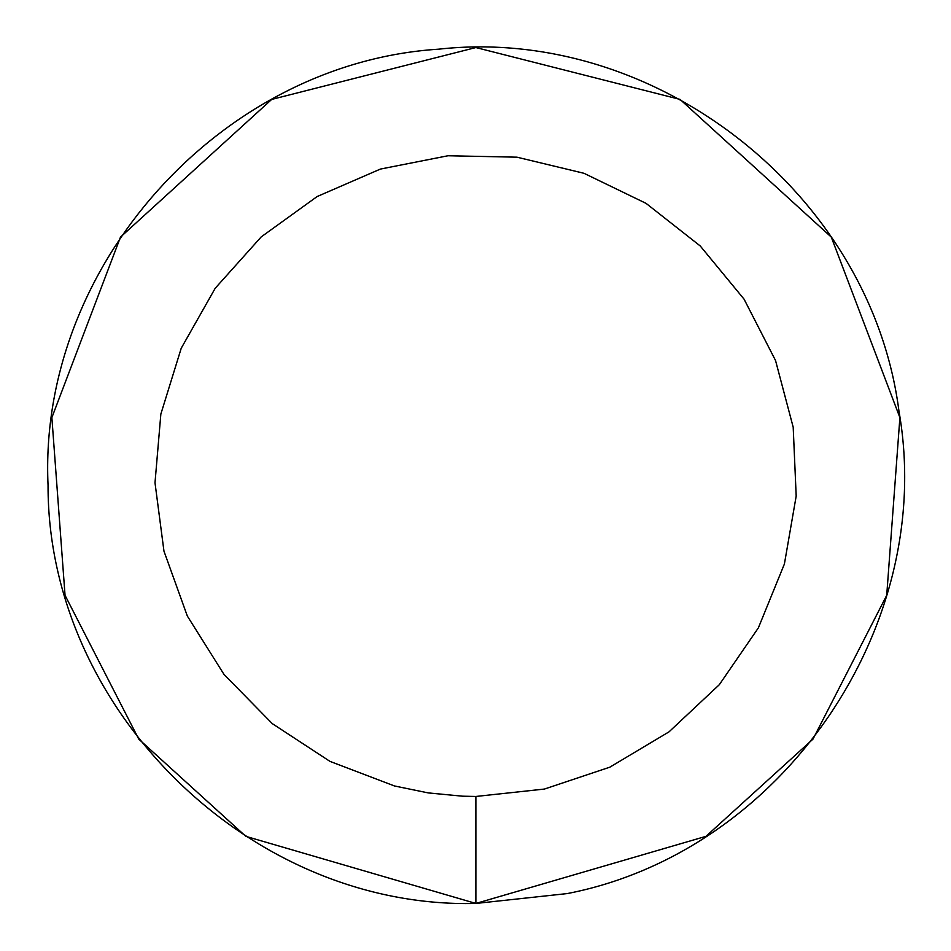 <?xml version="1.0" encoding="UTF-8"?>
<svg xmlns="http://www.w3.org/2000/svg" width="951" height="951" viewBox="0 0 951 951"><rect width="100%" height="100%" fill="white"/><g stroke="black" fill="none" stroke-linecap="round" stroke-linejoin="round"><path stroke-width="1.43" d="M475.88 796.462L544.436 789.057L609.817 767.184L669.028 731.842L719.325 684.684L758.375 627.862L784.397 564.014L796.189 496.077L793.193 427.201L775.552 360.548L744.086 299.196L700.245 245.976L646.05 203.359L583.997 173.296L516.964 157.177L448.028 155.75L380.388 169.076L317.147 196.536L261.228 236.882L215.223 288.236L181.237 348.221L160.85 414.089L155.001 482.787L163.964 551.152L187.323 616.022L223.996 674.414L272.283 723.628L329.973 761.382L394.403 785.942L428.212 792.908L462.578 796.189L475.88 796.462L475.88 903.45L567.283 893.571C782.019 851.834 936.89 626.543 898.957 411.094C871.068 194.135 656.178 25.13 438.744 49.167C220.442 63.087 38.004 266.696 48.049 485.224C47.479 710.456 251.016 909.108 475.88 903.45L705.951 836.345L813.01 739.093L886.712 595.326L899.896 417.596L831.281 237.096L680.084 99.415L475.88 47.55L271.689 99.415L120.492 237.096L51.865 417.596L65.048 595.326L138.751 739.093L245.822 836.345L475.88 903.45L705.951 836.345L813.01 739.093L886.712 595.326L899.896 417.596L831.281 237.096L680.084 99.415L475.88 47.55L271.689 99.415L120.492 237.096L51.865 417.596L65.048 595.326L138.751 739.093L245.822 836.345L475.88 903.45L567.283 893.571"/></g></svg>
